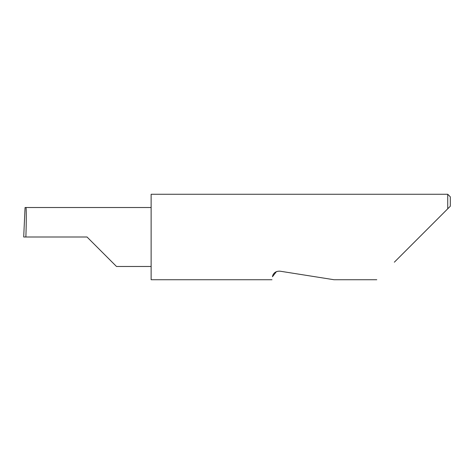 <?xml version="1.0" encoding="UTF-8"?>
<svg xmlns="http://www.w3.org/2000/svg" width="474" height="474" viewBox="0 0 474 474"><rect width="100%" height="100%" fill="white"/><g stroke="black" fill="none" stroke-linecap="round" stroke-linejoin="round"><path stroke-width="0.71" d="M87.026 237L116.503 266.483L87.026 237L116.503 266.483L87.026 237L25.869 237C26.426 222.413 26.426 206.202 25.869 207.517L25.057 207.517L23.7 237L25.869 237M276.401 271.655L272.455 276.733C271.821 280.721 271.821 280.721 272.455 276.733C272.615 275.287 274.108 270.82 280.081 271.193L334.051 279.737L280.081 271.193M394.344 262.187L447.734 208.791L447.734 194.263L151.129 194.263L151.129 279.737L271.981 279.737M23.7 237L25.057 207.517M450.3 206.226L447.734 208.791L450.3 206.226L450.3 196.828L447.734 194.263M151.129 207.517L25.869 207.517M116.503 266.483L151.129 266.483M376.789 279.737L334.051 279.737"/></g></svg>
